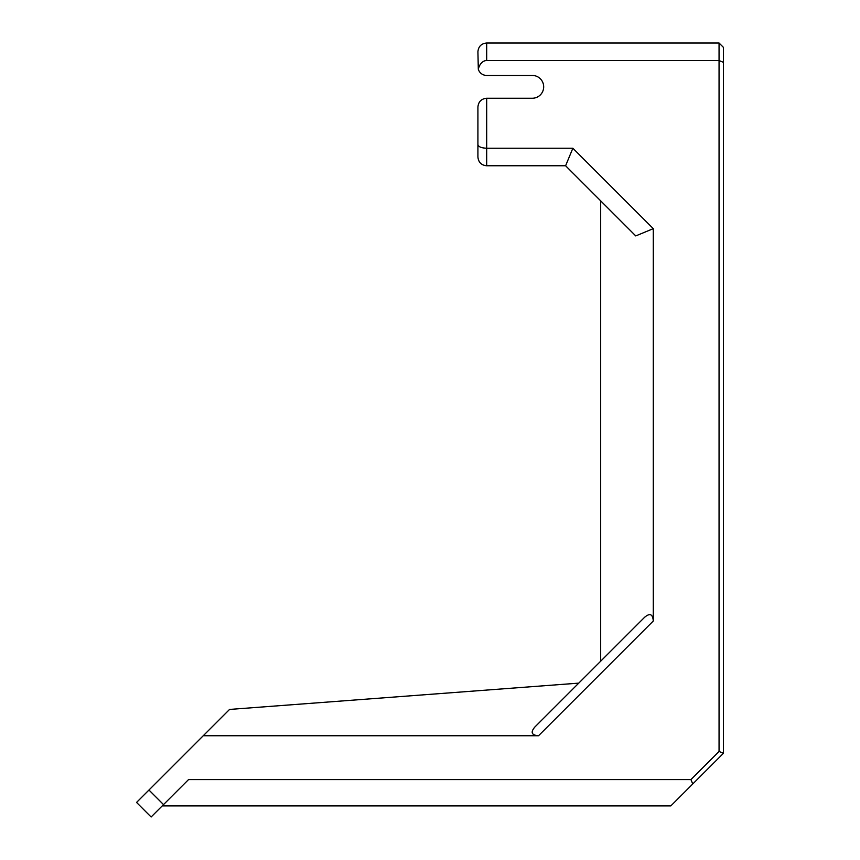 <?xml version="1.0" encoding="UTF-8"?>
<svg xmlns="http://www.w3.org/2000/svg" width="860" height="860" viewBox="0 0 860 860"><rect width="100%" height="100%" fill="white"/><g stroke="black" fill="none" stroke-linecap="round" stroke-linejoin="round"><path stroke-width="1.29" d="M600.678 200.842L600.678 661.211L578.759 683.13L229.555 709.436L203.25 735.741L538.543 735.741C531.555 735.214 530.34 732.29 534.909 726.969L644.527 617.362C649.837 612.793 652.761 614.008 653.288 620.995L653.288 228.652L572.867 148.232L486.685 148.232L486.685 98.244L532.275 98.244A11.395 11.395 0 0 0 543.681 86.849A11.395 11.395 0 0 0 532.275 75.444L486.685 75.444A8.772 8.772 0 0 1 478.31 69.273A12.405 8.772 -90 0 1 486.685 60.533L719.057 60.533L719.057 43L723.443 47.386L723.443 62.35L719.057 60.533L719.057 751.468L690.935 779.59L188.544 779.59L163.529 804.595L148.963 790.028L136.557 802.434L151.124 817L163.529 804.595M203.25 735.741L148.963 790.028M151.124 817L136.557 802.434M690.935 779.59L692.751 783.976L723.443 753.285L719.057 751.468M723.443 753.285L723.443 62.35M162.228 805.895L670.832 805.895L692.751 783.976M719.057 43L486.685 43C481.363 43.527 478.44 46.451 477.913 51.772L478.31 69.273M477.913 135.074L477.913 156.993L477.913 135.074M486.685 98.244C481.363 98.771 478.44 101.695 477.913 107.016L477.913 144.598C478.44 146.791 481.363 148.006 486.685 148.232L486.685 165.765C481.363 165.238 478.44 162.314 477.913 156.993C478.44 162.314 481.363 165.238 486.685 165.765L565.601 165.765L635.755 235.919L653.288 228.652M477.913 144.598L477.913 156.993M565.601 165.765L572.867 148.232M644.527 617.362L600.678 661.211M578.759 683.13L534.909 726.969M538.543 735.741L653.288 620.995M486.685 60.533L486.685 43"/></g></svg>
